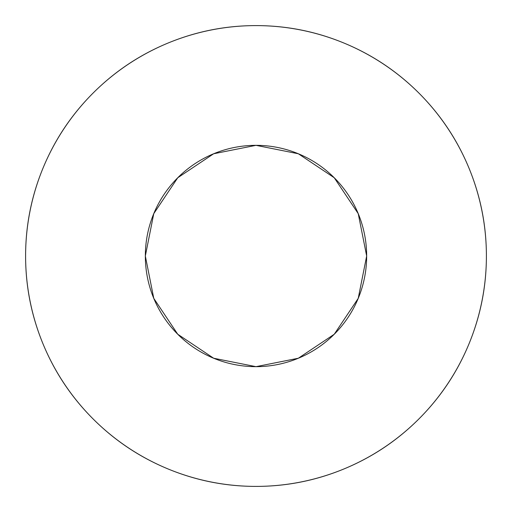 <?xml version="1.0" encoding="UTF-8"?>
<svg xmlns="http://www.w3.org/2000/svg" width="512" height="512" viewBox="0 0 512 512"><rect width="100%" height="100%" fill="white"/><g stroke="black" fill="none" stroke-linecap="round" stroke-linejoin="round"><path stroke-width="0.77" d="M366.662 256A110.662 110.662 0 0 1 256 366.662A110.662 110.662 0 0 1 145.338 256L153.766 213.651L177.754 177.754L213.651 153.766L256 145.338L298.349 153.766L334.246 177.754L358.234 213.651L366.662 256L358.234 298.349L334.246 334.246L298.349 358.234L256 366.662L213.651 358.234L177.754 334.246L153.766 298.349L145.338 256A110.662 110.662 0 0 1 256 145.338A110.662 110.662 0 0 1 366.662 256M43.136 167.827C31.443 196.058 25.6 225.446 25.6 256A230.4 230.4 0 0 1 256 25.6A230.4 230.4 0 0 1 486.4 256A230.4 230.4 0 0 1 256 486.4A230.4 230.4 0 0 1 25.6 256C25.6 286.554 31.443 315.942 43.136 344.173C54.829 372.397 71.482 397.312 93.082 418.918C114.688 440.518 139.603 457.171 167.827 468.864C196.058 480.557 225.446 486.4 256 486.4C286.554 486.4 315.942 480.557 344.173 468.864C372.397 457.171 397.312 440.518 418.918 418.918C440.518 397.312 457.171 372.397 468.864 344.173C480.557 315.942 486.4 286.554 486.4 256C486.4 225.446 480.557 196.058 468.864 167.827C457.171 139.603 440.518 114.688 418.918 93.082C397.312 71.482 372.397 54.829 344.173 43.136C315.942 31.443 286.554 25.6 256 25.6C225.446 25.6 196.058 31.443 167.827 43.136C139.603 54.829 114.688 71.482 93.082 93.082C71.482 114.688 54.829 139.603 43.136 167.827C31.443 196.058 25.6 225.446 25.6 256C25.6 286.554 31.443 315.942 43.136 344.173M468.864 344.173C480.557 315.942 486.4 286.554 486.4 256C486.4 225.446 480.557 196.058 468.864 167.827M344.173 43.136C315.942 31.443 286.554 25.6 256 25.6C225.446 25.6 196.058 31.443 167.827 43.136M167.827 468.864C196.058 480.557 225.446 486.4 256 486.4C286.554 486.4 315.942 480.557 344.173 468.864"/></g></svg>
